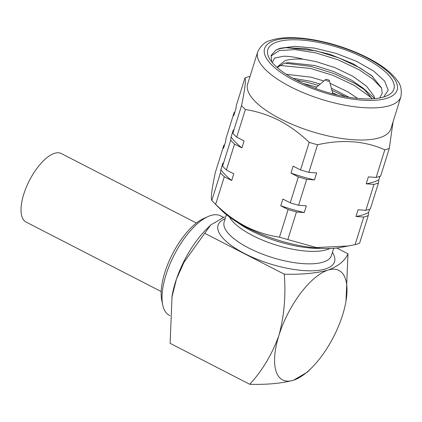 <?xml version="1.0" encoding="UTF-8"?>
<svg xmlns="http://www.w3.org/2000/svg" width="422" height="422" viewBox="0 0 422 422"><rect width="100%" height="100%" fill="white"/><g stroke="black" fill="none" stroke-linecap="round" stroke-linejoin="round"><path stroke-width="0.63" d="M223.338 217.293L220.511 215.837A55.936 23.273 117.2 0 0 208.204 216.481L203.995 218.338A51.911 21.601 117.2 0 0 164.823 272.512A51.911 21.601 117.2 0 0 161.774 300.438L162.713 304.942A55.936 23.273 117.2 0 0 169.349 315.324L169.96 315.64M208.204 216.481A55.936 23.273 117.2 0 0 165.994 274.854A55.936 23.273 117.2 0 0 162.713 304.942M272.332 62.651L274.458 58.099L283.262 56.268C288.648 56.126 295.321 57.107 303.281 59.207C295.727 58.716 289.645 59.201 285.035 60.662L277.507 66.702M379.694 97.941L382.179 93.404L381.583 87.966L371.64 75.57L353.193 63.806L329.825 54.274L305.934 48.63L285.926 47.686L280.171 48.599L275.956 50.018L280.039 48.272L294.862 46.33L314.39 48.103L335.97 53.357L356.669 61.38L373.676 71.07L384.685 81.124L388.193 90.171L383.725 96.976M271.689 61.87L271.135 55.419L275.956 50.018M384.284 96.807A66.054 23.062 -162.6 0 1 321.511 90.551A66.054 23.062 -162.6 0 1 269.806 59.201A66.054 23.062 -162.6 0 1 277.454 41.862A66.054 23.062 -162.6 0 1 362.92 57.318A66.054 23.062 -162.6 0 1 386.795 95.863A66.054 23.062 -162.6 0 1 384.284 96.807M226.419 214.687L224.161 221.893A56.205 19.623 17.4 0 0 248.722 248.015A56.205 19.623 17.4 0 0 331.428 255.505L333.681 248.305M225.174 218.659L223.56 219.482A61.032 21.311 17.4 0 0 244.718 253.611A61.032 21.311 17.4 0 0 310.207 270.818A61.032 21.311 17.4 0 0 333.296 253.87L332.441 252.272M229.341 216.945L229.747 217.604A56.205 19.623 17.4 0 0 252.63 235.539A56.205 19.623 17.4 0 0 329.287 248.795L329.993 248.489M236.695 221.898A62.91 21.965 17.4 0 0 251.037 230.655A62.91 21.965 17.4 0 0 321.131 248.358M257.705 51.89L247.645 83.999A75.032 26.196 17.4 0 0 280.43 118.872A75.032 26.196 17.4 0 0 390.841 128.874L400.9 96.765C401.96 89.891 400.773 84.516 397.339 80.649C391.637 72.668 381.783 65.067 367.778 57.851C351.268 49.495 333.565 43.556 314.664 40.027C304.658 38.228 295.558 37.453 287.361 37.7C280.466 37.922 274.622 38.914 269.827 40.686C264.8 41.91 260.759 45.645 257.705 51.89A75.032 26.196 17.4 0 0 290.494 86.763A75.032 26.196 17.4 0 0 400.9 96.765M249.465 76.477A86.573 30.226 17.4 0 0 244.966 77.917L236.315 105.526L235.919 108.728L233.735 115.691L234.136 112.484L226.013 138.411L225.612 141.613L223.507 148.333L223.903 145.131L215.252 172.735C211.749 189.467 210.599 198.715 211.807 200.476A86.573 30.226 17.4 0 0 213.569 202.328L221.249 210.061A75.005 26.19 17.4 0 0 246.437 227.379A75.005 26.19 17.4 0 0 340.57 247.45L355.092 244.654L363.743 217.05L355.968 216.46L358.072 209.739L365.848 210.325L373.971 184.403L366.201 183.813L368.38 176.855L376.155 177.44L384.801 149.836C364.814 140.864 342.39 139.165 317.534 144.751L308.883 172.355L316.653 172.946L314.474 179.904L306.699 179.318L298.576 205.245L306.351 205.83L304.241 212.551L296.471 211.965L287.82 239.569L316.416 247.545L348.535 245.989M215.653 204.332C224.852 213.337 234.89 220.722 245.762 226.482C256.629 231.926 267.864 235.481 279.475 237.153L288.126 209.549L280.751 205.757L282.861 199.036L290.231 202.829L298.359 176.908L290.985 173.115L293.163 166.152L300.538 169.945L309.189 142.341C299.942 133.457 289.882 126.136 279.016 120.386C268.17 114.958 256.951 111.334 245.367 109.514L236.716 137.118L244.09 140.911L241.906 147.874L234.532 144.081L226.408 170.003L233.783 173.795L231.678 180.521L224.304 176.728L215.653 204.332A86.573 30.226 17.4 0 1 213.569 202.328M211.807 200.476L220.458 172.872L220.859 169.665L222.964 162.945L222.563 166.152L230.692 140.225L231.087 137.023L233.271 130.06L232.87 133.268L241.521 105.658C244.95 89.184 246.095 79.937 244.966 77.917M241.521 105.658A86.573 30.226 17.4 0 0 245.367 109.514M270.966 56.042L279.317 50.577L294.883 49.611L315.561 52.813L338.159 59.845L359.191 69.783L372.536 78.798L381.641 88.129M286.053 47.675L316.173 50.862L338.771 57.893L359.802 67.831L372.716 76.498M279.222 65.378L310.666 68.443L333.264 75.475L354.29 85.413L371.877 98.189M284.966 63.136L311.278 66.486L333.876 73.518L354.902 83.456L365.742 90.514M277.312 67.525L284.212 63.3L288.416 62.641L314.754 65.494L333.813 71.587L351.542 80.143L363.026 88.082L374.773 98.606M303.471 83.551L316.727 87.037M332.573 92.798L337.811 95.103M296.429 80.143L306.377 82.116L318.578 85.476M331.945 90.329L345.697 96.722M336.767 248.015L347.971 253.78C345.017 260.738 338.37 266.182 328.031 270.106A61.57 25.621 117.2 0 0 278.926 335.363A61.57 25.621 117.2 0 0 293.522 380.217L307.401 372.098L311.663 367.836A61.57 25.621 117.2 0 0 346.003 301.06A61.57 25.621 117.2 0 0 328.031 270.106C316.242 273.271 301.656 274.632 284.275 274.189C285.974 295.447 284.196 315.841 278.926 335.363C272.206 354.1 262.484 370.411 249.766 384.3C267.126 384.748 281.711 383.387 293.522 380.217A61.57 25.621 117.2 0 0 311.663 367.836M249.766 384.3L170.098 343.323L172.065 296.044A61.57 25.621 -62.8 0 1 206.411 229.267L210.668 225L224.546 216.887M171.838 297.415L176.507 278.947L184.018 262.241L210.668 225M204.607 233.213L284.275 274.189M347.971 253.78L346.003 301.06M309.189 142.341A86.573 30.226 17.4 0 0 317.534 144.751M384.801 149.836A86.573 30.226 17.4 0 0 389.306 148.396L380.655 176A86.573 30.226 17.4 0 1 376.155 177.44M393.056 121.8L389.306 148.396M232.87 133.268A86.573 30.226 17.4 0 0 236.716 137.118M300.538 169.945A86.573 30.226 17.4 0 0 308.883 172.355M231.087 137.023A82.812 28.912 17.4 0 0 241.906 147.874M290.985 173.115A82.812 28.912 17.4 0 0 314.474 179.904M366.201 183.813A82.812 28.912 17.4 0 0 378.872 179.756L378.471 182.958L370.347 208.885A86.573 30.226 17.4 0 1 365.848 210.325M379.964 176.259L378.872 179.756M230.692 140.225A86.573 30.226 17.4 0 0 234.532 144.081M234.822 112.226A86.573 30.226 17.4 0 0 234.136 112.484M298.359 176.908A86.573 30.226 17.4 0 0 306.699 179.318M373.971 184.403A86.573 30.226 17.4 0 0 378.471 182.958M222.563 166.152A86.573 30.226 17.4 0 0 226.408 170.003M290.231 202.829A86.573 30.226 17.4 0 0 298.576 205.245M220.859 169.665A82.812 28.912 17.4 0 0 231.678 180.521M280.751 205.757A82.812 28.912 17.4 0 0 304.241 212.551M355.968 216.46A82.812 28.912 17.4 0 0 368.638 212.403L368.242 215.605L359.591 243.209A86.573 30.226 17.4 0 1 355.092 244.654M369.661 209.143L368.638 212.403M220.458 172.872A86.573 30.226 17.4 0 0 224.304 176.728M224.594 144.867A86.573 30.226 17.4 0 0 223.903 145.131M288.126 209.549A86.573 30.226 17.4 0 0 296.471 211.965M363.743 217.05A86.573 30.226 17.4 0 0 368.242 215.605M279.475 237.153A86.573 30.226 17.4 0 0 287.82 239.569M363.026 88.082L372.193 98.795M293 78.307L309.859 81.119L320.24 84.073M331.375 88.224L349.226 97.324M303.281 59.207L315.978 61.586L335.036 67.684L352.766 76.234L366.423 86.093L373.881 95.905L374.71 98.611M286.221 74.251L311.083 77.215L323.901 80.987M330.046 83.271L347.87 91.864L357.613 98.389M328.48 79.937A2.01 0.702 17.4 0 0 325.615 79.542A2.01 0.702 17.4 0 0 326.401 80.607A2.01 0.702 17.4 0 0 328.458 81.172A2.01 0.702 17.4 0 0 329.36 80.713A2.01 0.702 17.4 0 0 328.48 79.937M325.615 79.542L316.294 87.407A8.714 3.044 17.4 0 0 315.899 87.971A8.714 3.044 17.4 0 0 315.883 88.604M332.177 93.71A8.714 3.044 17.4 0 0 332.525 93.183A8.714 3.044 17.4 0 0 332.525 92.492L329.36 80.713M196.42 223.027L61.311 153.539A38.529 16.031 117.2 0 0 35.258 170.699A38.529 16.031 117.2 0 0 21.1 211.986A38.529 16.031 117.2 0 0 26.069 222.062L161.183 291.549M366.792 57.825A69.445 24.244 17.4 0 0 274.711 40.454A69.445 24.244 17.4 0 0 294.946 80.845A69.445 24.244 17.4 0 0 387.021 98.215A69.445 24.244 17.4 0 0 366.792 57.825M315.719 88.541L315.899 87.971M332.346 93.753L332.525 93.183"/></g></svg>
